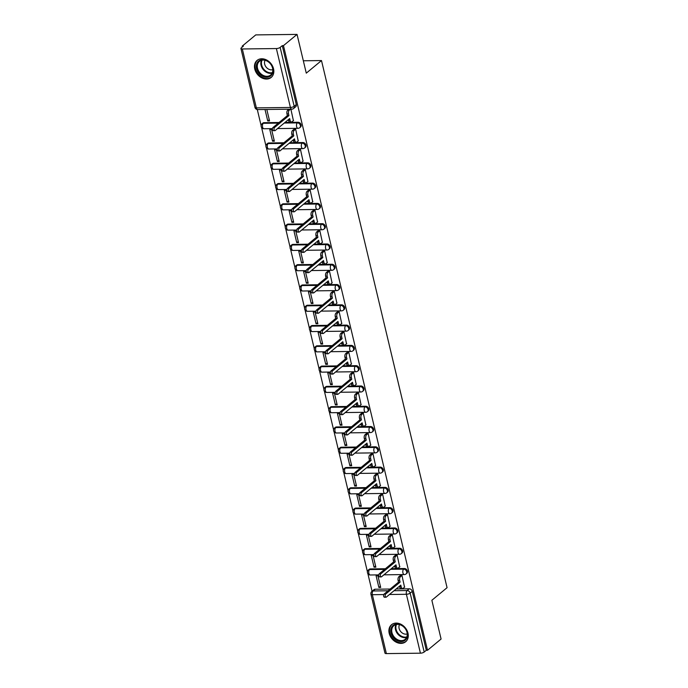 <?xml version="1.0" encoding="UTF-8"?>
<svg xmlns="http://www.w3.org/2000/svg" width="688" height="688" viewBox="0 0 688 688"><rect width="100%" height="100%" fill="white"/><g stroke="black" fill="none" stroke-linecap="round" stroke-linejoin="round"><path stroke-width="1.03" d="M300.536 127.048A2.838 2.21 -129.6 0 0 301.129 124.838A2.838 2.21 -129.6 0 0 298.102 122.266L297.354 122.885A2.838 2.21 50.4 0 1 300.381 125.457A2.838 2.21 50.4 0 1 299.779 127.667L300.536 127.048M305.36 147.335A2.838 2.21 -129.6 0 0 305.962 145.116A2.838 2.21 -129.6 0 0 302.935 142.545L302.187 143.173A2.838 2.21 50.4 0 1 305.214 145.744A2.838 2.21 50.4 0 1 304.612 147.954L305.36 147.335M310.193 167.614A2.838 2.21 -129.6 0 0 310.795 165.404A2.838 2.21 -129.6 0 0 307.768 162.832L307.02 163.452A2.838 2.21 50.4 0 1 310.047 166.023A2.838 2.21 50.4 0 1 309.445 168.242L310.193 167.614M315.027 187.901A2.838 2.21 -129.6 0 0 315.629 185.691A2.838 2.21 -129.6 0 0 312.601 183.12L311.853 183.739A2.838 2.21 50.4 0 1 314.88 186.31A2.838 2.21 50.4 0 1 314.278 188.521L315.027 187.901M319.86 208.189A2.838 2.21 -129.6 0 0 320.462 205.97A2.838 2.21 -129.6 0 0 317.435 203.399L316.686 204.026A2.838 2.21 50.4 0 1 319.714 206.598A2.838 2.21 50.4 0 1 319.112 208.808L319.86 208.189M324.693 228.468A2.838 2.21 -129.6 0 0 325.295 226.257A2.838 2.21 -129.6 0 0 322.268 223.686L321.52 224.305A2.838 2.21 50.4 0 1 324.538 226.877A2.838 2.21 50.4 0 1 323.945 229.095L324.693 228.468M329.526 248.755A2.838 2.21 -129.6 0 0 330.128 246.545A2.838 2.21 -129.6 0 0 327.101 243.973L326.344 244.593A2.838 2.21 50.4 0 1 329.371 247.164A2.838 2.21 50.4 0 1 328.778 249.374L329.526 248.755M334.359 269.042A2.838 2.21 -129.6 0 0 334.961 266.824A2.838 2.21 -129.6 0 0 331.934 264.252L331.177 264.871A2.838 2.21 50.4 0 1 334.205 267.443A2.838 2.21 50.4 0 1 333.611 269.662L334.359 269.042M339.193 289.321A2.838 2.21 -129.6 0 0 339.786 287.111A2.838 2.21 -129.6 0 0 336.767 284.54L336.011 285.159A2.838 2.21 50.4 0 1 339.038 287.73A2.838 2.21 50.4 0 1 338.444 289.94L339.193 289.321M344.026 309.609A2.838 2.21 -129.6 0 0 344.619 307.398A2.838 2.21 -129.6 0 0 341.592 304.827L340.844 305.446A2.838 2.21 50.4 0 1 343.871 308.018A2.838 2.21 50.4 0 1 343.269 310.228L344.026 309.609M348.859 329.896A2.838 2.21 -129.6 0 0 349.452 327.677A2.838 2.21 -129.6 0 0 346.425 325.106L345.677 325.725A2.838 2.21 50.4 0 1 348.704 328.296A2.838 2.21 50.4 0 1 348.102 330.515L348.859 329.896M353.684 350.175A2.838 2.21 -129.6 0 0 354.286 347.965A2.838 2.21 -129.6 0 0 351.258 345.393L350.51 346.012A2.838 2.21 50.4 0 1 353.537 348.584A2.838 2.21 50.4 0 1 352.935 350.794L353.684 350.175M358.517 370.462A2.838 2.21 -129.6 0 0 359.119 368.243A2.838 2.21 -129.6 0 0 356.092 365.672L355.343 366.3A2.838 2.21 50.4 0 1 358.371 368.871A2.838 2.21 50.4 0 1 357.769 371.081L358.517 370.462M363.35 390.741A2.838 2.21 -129.6 0 0 363.952 388.531A2.838 2.21 -129.6 0 0 360.925 385.959L360.177 386.579A2.838 2.21 50.4 0 1 363.204 389.15A2.838 2.21 50.4 0 1 362.602 391.369L363.35 390.741M368.183 411.028A2.838 2.21 -129.6 0 0 368.785 408.818A2.838 2.21 -129.6 0 0 365.758 406.247L365.01 406.866A2.838 2.21 50.4 0 1 368.037 409.437A2.838 2.21 50.4 0 1 367.435 411.648L368.183 411.028M373.016 431.316A2.838 2.21 -129.6 0 0 373.618 429.097A2.838 2.21 -129.6 0 0 370.591 426.526L369.843 427.153A2.838 2.21 50.4 0 1 372.87 429.725A2.838 2.21 50.4 0 1 372.268 431.935L373.016 431.316M377.85 451.595A2.838 2.21 -129.6 0 0 378.452 449.384A2.838 2.21 -129.6 0 0 375.424 446.813L374.676 447.432A2.838 2.21 50.4 0 1 377.695 450.004A2.838 2.21 50.4 0 1 377.101 452.222L377.85 451.595M382.683 471.882A2.838 2.21 -129.6 0 0 383.285 469.672A2.838 2.21 -129.6 0 0 380.258 467.1L379.501 467.72A2.838 2.21 50.4 0 1 382.528 470.291A2.838 2.21 50.4 0 1 381.935 472.501L382.683 471.882M387.516 492.169A2.838 2.21 -129.6 0 0 388.118 489.951A2.838 2.21 -129.6 0 0 385.091 487.379L384.334 487.998A2.838 2.21 50.4 0 1 387.361 490.57A2.838 2.21 50.4 0 1 386.768 492.789L387.516 492.169M392.349 512.448A2.838 2.21 -129.6 0 0 392.943 510.238A2.838 2.21 -129.6 0 0 389.924 507.667L389.167 508.286A2.838 2.21 50.4 0 1 392.194 510.857A2.838 2.21 50.4 0 1 391.592 513.076L392.349 512.448M397.182 532.736A2.838 2.21 -129.6 0 0 397.776 530.525A2.838 2.21 -129.6 0 0 394.749 527.954L394 528.573A2.838 2.21 50.4 0 1 397.028 531.145A2.838 2.21 50.4 0 1 396.426 533.355L397.182 532.736M402.016 553.023A2.838 2.21 -129.6 0 0 402.609 550.804A2.838 2.21 -129.6 0 0 399.582 548.233L398.834 548.852A2.838 2.21 50.4 0 1 401.861 551.423A2.838 2.21 50.4 0 1 401.259 553.642L402.016 553.023M406.84 573.302A2.838 2.21 -129.6 0 0 407.442 571.092A2.838 2.21 -129.6 0 0 404.415 568.52L403.667 569.139A2.838 2.21 50.4 0 1 406.694 571.711A2.838 2.21 50.4 0 1 406.092 573.921L406.84 573.302M389.202 633.356A11.06 8.634 -129.6 0 0 396.176 642.171A11.06 8.634 -129.6 0 0 405.645 641.758A11.06 8.634 -129.6 0 0 407.975 633.123A11.06 8.634 -129.6 0 0 401.009 624.3A11.06 8.634 -129.6 0 0 391.541 624.721A11.06 8.634 -129.6 0 0 389.202 633.356M254.766 69.032A11.06 8.634 -129.6 0 0 261.732 77.856A11.06 8.634 -129.6 0 0 271.201 77.434A11.06 8.634 -129.6 0 0 273.54 68.809A11.06 8.634 -129.6 0 0 266.574 59.985A11.06 8.634 -129.6 0 0 257.106 60.398A11.06 8.634 -129.6 0 0 254.766 69.032M297.044 34.4L306.28 73.152L321.494 60.561L447.071 587.69L431.858 600.28L441.085 639.032L427.515 650.263L283.473 45.632L297.044 34.4L255.764 34.899L242.193 46.139L242.391 46.956M257.295 109.547L261.105 125.526M261.578 127.504L265.938 145.813M266.411 147.782L270.771 166.1M271.244 168.07L275.604 186.379M276.069 188.349L280.437 206.667M280.902 208.636L285.271 226.954M285.735 228.923L290.104 247.233M290.568 249.202L294.928 267.52M295.401 269.49L299.762 287.808M300.235 289.777L304.595 308.086M305.068 310.056L309.428 328.374M309.901 330.343L314.261 348.653M314.734 350.631L319.094 368.94M319.567 370.909L323.928 389.227M324.392 391.197L328.761 409.506M329.225 411.476L333.594 429.794M334.058 431.763L338.427 450.081M338.892 452.05L343.26 470.36M343.725 472.329L348.085 490.647M348.558 492.617L352.918 510.935M353.391 512.904L357.751 531.213M358.224 533.183L362.585 551.501M363.058 553.47L367.418 571.78M367.891 573.758L372.053 591.25M242.193 46.139L243.397 46.122L241.282 47.876A2.838 0.946 -13.4 0 0 240.929 48.504A2.838 0.946 -13.4 0 0 242.322 48.968L276.378 48.556A2.838 0.946 -13.4 0 0 280.154 47.403L294.18 106.305A2.838 2.21 50.4 0 1 293.587 108.515L295.702 106.769A2.838 2.21 50.4 0 0 296.296 104.55L294.18 106.305A2.838 0.946 -13.4 0 1 290.413 107.457L276.378 48.556M283.473 45.632L282.269 45.649L280.154 47.403M375.192 589.22L373.077 590.966A2.838 2.21 50.4 0 0 371.89 591.388L374.005 589.633A2.838 2.21 50.4 0 1 375.192 589.22L390.208 589.031M396.159 588.962L409.248 588.799L407.133 590.553A2.838 2.21 50.4 0 1 410.16 593.125L424.195 652.026A2.838 0.946 166.6 0 1 420.42 653.187L386.364 653.6A2.838 0.946 166.6 0 1 384.97 653.127L370.935 594.226A2.838 0.946 166.6 0 0 372.337 594.699L386.364 653.6M424.195 652.026L426.311 650.28L427.515 650.263M404.535 587.165L401.964 575.46L400.201 575.632M378.882 587.475L380.688 587.457L377.901 575.753L376.095 575.779L378.882 587.475L380.395 586.228M374.048 567.196L375.854 567.17L373.068 555.465L371.262 555.491L374.048 567.196L375.562 565.94M399.711 566.878L397.131 555.173L395.368 555.345M369.215 546.908L371.021 546.891L368.235 535.187L366.429 535.204L369.215 546.908L370.729 545.661M394.878 546.599L392.306 534.894L390.535 535.058M364.382 526.621L366.188 526.604L363.402 514.899L361.596 514.925L364.382 526.621L365.896 525.374M390.044 526.311L387.473 514.607L385.701 514.779M359.549 506.342L361.355 506.316L358.568 494.612L356.762 494.638L359.549 506.342L361.062 505.087M385.211 506.024L382.64 494.319L380.868 494.491M354.716 486.055L356.522 486.038L353.735 474.333L351.929 474.35L354.716 486.055L356.229 484.808M380.378 485.745L377.807 474.041L376.035 474.204M349.891 465.776L351.688 465.75L348.902 454.046L347.096 454.071L349.891 465.776L351.396 464.52M375.545 465.458L372.973 453.753L371.202 453.925M345.058 445.489L346.864 445.463L344.069 433.767L342.263 433.784L345.058 445.489L346.563 444.233M370.712 445.179L368.14 433.466L366.369 433.638M340.225 425.201L342.031 425.184L339.236 413.479L337.438 413.505L340.225 425.201L341.738 423.954M365.878 424.892L363.307 413.187L361.535 413.35M335.391 404.922L337.197 404.897L334.411 393.192L332.605 393.218L335.391 404.922L336.905 403.667M361.045 404.604L358.474 392.9L356.702 393.072M330.558 384.635L332.364 384.609L329.578 372.913L327.772 372.93L330.558 384.635L332.072 383.379M356.212 384.325L353.641 372.621L351.869 372.784M325.725 364.348L327.531 364.33L324.745 352.626L322.939 352.652L325.725 364.348L327.239 363.101M351.379 364.038L348.807 352.333L347.044 352.505M320.892 344.069L322.698 344.043L319.911 332.338L318.105 332.364L320.892 344.069L322.405 342.813M346.554 343.751L343.974 332.046L342.211 332.218M316.059 323.781L317.865 323.764L315.078 312.06L313.272 312.077L316.059 323.781L317.572 322.534M341.721 323.472L339.15 311.767L337.378 311.931M311.225 303.494L313.031 303.477L310.245 291.772L308.439 291.798L311.225 303.494L312.739 302.247M336.888 303.184L334.316 291.48L332.545 291.652M306.392 283.215L308.198 283.189L305.412 271.485L303.606 271.511L306.392 283.215L307.906 281.96M332.055 282.897L329.483 271.192L327.712 271.364M301.559 262.928L303.365 262.911L300.579 251.206L298.773 251.223L301.559 262.928L303.073 261.681M327.221 262.618L324.65 250.914L322.878 251.077M296.734 242.649L298.532 242.623L295.745 230.919L293.939 230.944L296.734 242.649L298.239 241.393M322.388 242.331L319.817 230.626L318.045 230.798M291.901 222.362L293.707 222.336L290.912 210.64L289.106 210.657L291.901 222.362L293.415 221.106M317.555 222.052L314.984 210.339L313.212 210.511M287.068 202.074L288.874 202.057L286.079 190.352L284.282 190.37L287.068 202.074L288.582 200.827M312.722 201.765L310.15 190.06L308.379 190.223M282.235 181.795L284.041 181.77L281.254 170.065L279.448 170.091L282.235 181.795L283.748 180.54M307.889 181.477L305.317 169.773L303.546 169.945M277.402 161.508L279.208 161.482L276.421 149.786L274.615 149.803L277.402 161.508L278.915 160.252M303.055 161.198L300.484 149.494L298.721 149.657M272.568 141.221L274.374 141.203L271.588 129.499L269.782 129.525L272.568 141.221L274.082 139.974M298.231 140.911L295.651 129.206L293.888 129.378M265.009 109.495L267.735 120.942L269.249 119.686M267.735 120.942L269.541 120.916L266.815 109.469M293.398 120.624L290.886 109.177M264.046 122.679L263.298 123.298A2.838 2.21 50.4 0 0 262.111 123.72L262.859 123.092A2.838 2.21 -129.6 0 1 264.046 122.679L279.061 122.498M285.013 122.421L298.102 122.266M268.879 142.966L268.131 143.586A2.838 2.21 50.4 0 0 266.944 143.998L267.692 143.379A2.838 2.21 -129.6 0 1 268.879 142.966L283.895 142.777M289.846 142.708L302.935 142.545M273.712 163.245L272.964 163.873A2.838 2.21 50.4 0 0 271.777 164.286L272.525 163.667A2.838 2.21 -129.6 0 1 273.712 163.245L288.719 163.065M294.679 162.996L307.768 162.832M278.545 183.533L277.797 184.152A2.838 2.21 50.4 0 0 276.61 184.573L277.359 183.945A2.838 2.21 -129.6 0 1 278.545 183.533L293.552 183.352M299.512 183.275L312.601 183.12M283.379 203.82L282.63 204.439A2.838 2.21 50.4 0 0 281.435 204.852L282.192 204.233A2.838 2.21 -129.6 0 1 283.379 203.82L298.386 203.631M304.345 203.562L317.435 203.399M288.212 224.099L287.455 224.718A2.838 2.21 50.4 0 0 286.268 225.139L287.025 224.52A2.838 2.21 -129.6 0 1 288.212 224.099L303.219 223.918M309.179 223.849L322.268 223.686M293.045 244.386L292.288 245.005A2.838 2.21 50.4 0 0 291.101 245.418L291.85 244.799A2.838 2.21 -129.6 0 1 293.045 244.386L308.052 244.206M314.012 244.128L327.101 243.973M297.878 264.665L297.121 265.293A2.838 2.21 50.4 0 0 295.935 265.706L296.683 265.086A2.838 2.21 -129.6 0 1 297.878 264.665L312.885 264.484M318.845 264.416L331.934 264.252M302.703 284.952L301.955 285.572A2.838 2.21 50.4 0 0 300.768 285.993L301.516 285.374A2.838 2.21 -129.6 0 1 302.703 284.952L317.718 284.772M323.67 284.694L336.767 284.54M307.536 305.24L306.788 305.859A2.838 2.21 50.4 0 0 305.601 306.272L306.349 305.653A2.838 2.21 -129.6 0 1 307.536 305.24L322.552 305.059M328.503 304.982L341.592 304.827M312.369 325.519L311.621 326.146A2.838 2.21 50.4 0 0 310.434 326.559L311.182 325.94A2.838 2.21 -129.6 0 1 312.369 325.519L327.385 325.338M333.336 325.269L346.425 325.106M317.202 345.806L316.454 346.425A2.838 2.21 50.4 0 0 315.267 346.847L316.016 346.219A2.838 2.21 -129.6 0 1 317.202 345.806L332.218 345.625M338.169 345.548L351.258 345.393M322.036 366.093L321.287 366.713A2.838 2.21 50.4 0 0 320.101 367.125L320.849 366.506A2.838 2.21 -129.6 0 1 322.036 366.093L337.051 365.904M343.002 365.835L356.092 365.672M326.869 386.372L326.121 387A2.838 2.21 50.4 0 0 324.934 387.413L325.682 386.794A2.838 2.21 -129.6 0 1 326.869 386.372L341.876 386.192M347.836 386.123L360.925 385.959M331.702 406.66L330.954 407.279A2.838 2.21 50.4 0 0 329.758 407.7L330.515 407.072A2.838 2.21 -129.6 0 1 331.702 406.66L346.709 406.479M352.669 406.402L365.758 406.247M336.535 426.947L335.787 427.566A2.838 2.21 50.4 0 0 334.592 427.979L335.348 427.36A2.838 2.21 -129.6 0 1 336.535 426.947L351.542 426.758M357.502 426.689L370.591 426.526M341.368 447.226L340.612 447.845A2.838 2.21 50.4 0 0 339.425 448.266L340.182 447.647A2.838 2.21 -129.6 0 1 341.368 447.226L356.375 447.045M362.335 446.976L375.424 446.813M346.202 467.513L345.445 468.132A2.838 2.21 50.4 0 0 344.258 468.545L345.006 467.926A2.838 2.21 -129.6 0 1 346.202 467.513L361.209 467.333M367.168 467.255L380.258 467.1M351.035 487.801L350.278 488.42A2.838 2.21 50.4 0 0 349.091 488.833L349.839 488.213A2.838 2.21 -129.6 0 1 351.035 487.801L366.042 487.611M372.002 487.543L385.091 487.379M355.859 508.079L355.111 508.699A2.838 2.21 50.4 0 0 353.924 509.12L354.673 508.501A2.838 2.21 -129.6 0 1 355.859 508.079L370.875 507.899M376.826 507.821L389.924 507.667M360.693 528.367L359.944 528.986A2.838 2.21 50.4 0 0 358.758 529.399L359.506 528.78A2.838 2.21 -129.6 0 1 360.693 528.367L375.708 528.186M381.659 528.109L394.749 527.954M365.526 548.646L364.778 549.273A2.838 2.21 50.4 0 0 363.591 549.686L364.339 549.067A2.838 2.21 -129.6 0 1 365.526 548.646L380.541 548.465M386.493 548.396L399.582 548.233M370.359 568.933L369.611 569.552A2.838 2.21 50.4 0 0 368.424 569.974L369.172 569.346A2.838 2.21 -129.6 0 1 370.359 568.933L385.375 568.752M391.326 568.675L404.415 568.52M303.331 60.776L321.494 60.561M282.269 45.649L296.296 104.55M426.311 650.28L412.275 591.37A2.838 2.21 -129.6 0 0 409.248 588.799M401.938 575.46L400.433 576.716A2.838 1.496 89.3 0 0 399.685 580.44L400.089 582.134L398.524 582.151L398.12 580.457A2.838 1.496 -90.7 0 1 398.868 576.733L400.382 575.478M400.089 582.134L385.658 594.071A1.634 0.86 89.3 0 0 385.177 595.903A1.634 0.86 89.3 0 0 386.037 597.201A1.634 0.86 89.3 0 0 386.372 597.064L400.803 585.127L401.199 586.812A2.838 1.496 89.3 0 0 402.6 588.515L401.035 588.541A2.838 1.496 -90.7 0 1 399.642 586.83L399.487 586.21M384.807 597.081A1.634 0.86 -90.7 0 1 384.472 597.218A1.634 0.86 -90.7 0 1 383.612 595.92A1.634 0.86 -90.7 0 1 384.093 594.088L398.524 582.151M402.6 588.515A2.838 1.496 89.3 0 0 403.185 588.283L404.716 587.019M397.114 555.173L395.6 556.429A2.838 1.496 89.3 0 0 394.852 560.161L395.256 561.847L393.691 561.864L393.287 560.178A2.838 1.496 -90.7 0 1 394.035 556.446L395.548 555.199M395.256 561.847L380.825 573.783A1.634 0.86 89.3 0 0 380.344 575.624A1.634 0.86 89.3 0 0 381.204 576.914A1.634 0.86 89.3 0 0 381.539 576.776L395.97 564.839L396.374 566.525A2.838 1.496 89.3 0 0 397.767 568.236L396.202 568.254A2.838 1.496 -90.7 0 1 394.809 566.551L394.654 565.923M379.974 576.793A1.634 0.86 -90.7 0 1 379.638 576.931A1.634 0.86 -90.7 0 1 378.778 575.641A1.634 0.86 -90.7 0 1 379.26 573.809L393.691 561.864M397.767 568.236A2.838 1.496 89.3 0 0 398.352 568.004L399.891 566.731M392.28 534.894L390.767 536.141A2.838 1.496 89.3 0 0 390.019 539.874L390.423 541.559L388.858 541.585L388.453 539.891A2.838 1.496 -90.7 0 1 389.202 536.158L390.715 534.911M390.423 541.559L375.992 553.505A1.634 0.86 89.3 0 0 375.51 555.336A1.634 0.86 89.3 0 0 376.37 556.626A1.634 0.86 89.3 0 0 376.706 556.497L391.137 544.552L391.541 546.246A2.838 1.496 89.3 0 0 392.934 547.949L391.369 547.966A2.838 1.496 -90.7 0 1 389.976 546.263L389.821 545.636M375.141 556.515A1.634 0.86 -90.7 0 1 374.805 556.644A1.634 0.86 -90.7 0 1 373.945 555.354A1.634 0.86 -90.7 0 1 374.427 553.522L388.858 541.585M392.934 547.949A2.838 1.496 89.3 0 0 393.519 547.717L395.058 546.444M396.89 640.433A9.572 7.473 50.4 0 1 391.059 628.488A9.572 7.473 50.4 0 1 401.388 625.134A9.572 7.473 50.4 0 1 407.219 637.088A9.572 7.473 50.4 0 1 396.89 640.433M401.56 625.418A8.858 6.923 -129.6 0 0 393.828 625.676A8.858 6.923 -129.6 0 0 397.397 639.591A8.858 6.923 -129.6 0 0 405.129 639.333A8.858 6.923 -129.6 0 0 401.56 625.418M407.227 633.94A6.312 4.928 50.4 0 1 402.979 633.424A6.312 4.928 50.4 0 1 399.522 624.618M392.384 624.128A10.991 8.583 -129.6 0 0 392.134 624.326A10.991 8.583 -129.6 0 0 396.555 641.569A10.991 8.583 -129.6 0 0 406.144 641.25A10.991 8.583 -129.6 0 0 406.384 641.044M262.446 76.119A9.572 7.473 50.4 0 1 256.615 64.165A9.572 7.473 50.4 0 1 266.953 60.819A9.572 7.473 50.4 0 1 272.775 72.773A9.572 7.473 50.4 0 1 262.446 76.119M267.125 61.103A8.858 6.923 -129.6 0 0 259.393 61.361A8.858 6.923 -129.6 0 0 262.954 75.267A8.858 6.923 -129.6 0 0 270.685 75.009A8.858 6.923 -129.6 0 0 267.125 61.103M272.792 69.617A6.312 4.928 50.4 0 1 268.535 69.11A6.312 4.928 50.4 0 1 265.078 60.303M257.948 59.804A10.991 8.583 -129.6 0 0 257.69 60.002A10.991 8.583 -129.6 0 0 262.111 77.254A10.991 8.583 -129.6 0 0 271.7 76.936A10.991 8.583 -129.6 0 0 271.941 76.721M387.447 514.607L385.934 515.862A2.838 1.496 89.3 0 0 385.185 519.586L385.59 521.28L384.024 521.298L383.62 519.612A2.838 1.496 -90.7 0 1 384.368 515.88L385.882 514.624M385.59 521.28L371.159 533.217A1.634 0.86 89.3 0 0 370.677 535.049A1.634 0.86 89.3 0 0 371.537 536.348A1.634 0.86 89.3 0 0 371.873 536.21L386.303 524.273L386.708 525.959A2.838 1.496 89.3 0 0 388.101 527.67L386.544 527.687A2.838 1.496 -90.7 0 1 385.142 525.976L384.996 525.357M370.307 536.227A1.634 0.86 -90.7 0 1 369.972 536.365A1.634 0.86 -90.7 0 1 369.112 535.066A1.634 0.86 -90.7 0 1 369.594 533.234L384.024 521.298M388.101 527.67A2.838 1.496 89.3 0 0 388.686 527.429L390.225 526.165M382.614 494.319L381.1 495.575A2.838 1.496 89.3 0 0 380.352 499.307L380.756 500.993L379.191 501.01L378.787 499.325A2.838 1.496 -90.7 0 1 379.535 495.592L381.049 494.345M380.756 500.993L366.326 512.938A1.634 0.86 89.3 0 0 365.844 514.77A1.634 0.86 89.3 0 0 366.704 516.06A1.634 0.86 89.3 0 0 367.039 515.923L381.47 503.986L381.874 505.68A2.838 1.496 89.3 0 0 383.276 507.383L381.711 507.4A2.838 1.496 -90.7 0 1 380.309 505.697L380.163 505.069M365.474 515.948A1.634 0.86 -90.7 0 1 365.139 516.077A1.634 0.86 -90.7 0 1 364.279 514.787A1.634 0.86 -90.7 0 1 364.76 512.956L379.191 501.01M383.276 507.383A2.838 1.496 89.3 0 0 383.861 507.151L385.392 505.878M377.781 474.041L376.267 475.288A2.838 1.496 89.3 0 0 375.519 479.02L375.923 480.714L374.358 480.731L373.962 479.037A2.838 1.496 -90.7 0 1 374.702 475.313L376.216 474.058M375.923 480.714L361.492 492.651A1.634 0.86 89.3 0 0 361.011 494.483A1.634 0.86 89.3 0 0 361.871 495.773A1.634 0.86 89.3 0 0 362.206 495.644L376.637 483.698L377.041 485.393A2.838 1.496 89.3 0 0 378.443 487.095L376.878 487.113A2.838 1.496 -90.7 0 1 375.476 485.41L375.33 484.782M360.641 495.661A1.634 0.86 -90.7 0 1 360.306 495.799A1.634 0.86 -90.7 0 1 359.446 494.5A1.634 0.86 -90.7 0 1 359.936 492.668L374.358 480.731M378.443 487.095A2.838 1.496 89.3 0 0 379.028 486.863L380.559 485.59M372.948 453.753L371.434 455.009A2.838 1.496 89.3 0 0 370.694 458.733L371.09 460.427L369.525 460.444L369.129 458.758A2.838 1.496 -90.7 0 1 369.869 455.026L371.382 453.77M371.09 460.427L356.668 472.364A1.634 0.86 89.3 0 0 356.178 474.195A1.634 0.86 89.3 0 0 357.038 475.494A1.634 0.86 89.3 0 0 357.373 475.356L371.804 463.42L372.208 465.105A2.838 1.496 89.3 0 0 373.61 466.817L372.045 466.834A2.838 1.496 -90.7 0 1 370.643 465.122L370.497 464.503M355.808 475.374A1.634 0.86 -90.7 0 1 355.472 475.511A1.634 0.86 -90.7 0 1 354.612 474.221A1.634 0.86 -90.7 0 1 355.103 472.389L369.525 460.444M373.61 466.817A2.838 1.496 89.3 0 0 374.195 466.576L375.725 465.312M368.114 433.474L366.601 434.721A2.838 1.496 89.3 0 0 365.861 438.454L366.257 440.139L364.7 440.165L364.296 438.471A2.838 1.496 -90.7 0 1 365.036 434.739L366.549 433.492M366.257 440.139L351.835 452.085A1.634 0.86 89.3 0 0 351.344 453.917A1.634 0.86 89.3 0 0 352.204 455.207A1.634 0.86 89.3 0 0 352.54 455.069L366.971 443.132L367.375 444.826A2.838 1.496 89.3 0 0 368.777 446.529L367.211 446.546A2.838 1.496 -90.7 0 1 365.81 444.844L365.663 444.216M350.983 455.095A1.634 0.86 -90.7 0 1 350.639 455.224A1.634 0.86 -90.7 0 1 349.779 453.934A1.634 0.86 -90.7 0 1 350.269 452.102L364.7 440.165M368.777 446.529A2.838 1.496 89.3 0 0 369.361 446.297L370.892 445.024M363.281 413.187L361.768 414.434A2.838 1.496 89.3 0 0 361.028 418.166L361.432 419.861L359.867 419.878L359.463 418.184A2.838 1.496 -90.7 0 1 360.202 414.46L361.716 413.204M361.432 419.861L347.001 431.797A1.634 0.86 89.3 0 0 346.511 433.629A1.634 0.86 89.3 0 0 347.371 434.919A1.634 0.86 89.3 0 0 347.715 434.79L362.137 422.845L362.542 424.539A2.838 1.496 89.3 0 0 363.943 426.242L362.378 426.268A2.838 1.496 -90.7 0 1 360.976 424.556L360.83 423.937M346.15 434.807A1.634 0.86 -90.7 0 1 345.815 434.945A1.634 0.86 -90.7 0 1 344.955 433.646A1.634 0.86 -90.7 0 1 345.436 431.815L359.867 419.878M363.943 426.242A2.838 1.496 89.3 0 0 364.528 426.01L366.059 424.745M358.448 392.9L356.934 394.155A2.838 1.496 89.3 0 0 356.195 397.879L356.599 399.573L355.034 399.59L354.63 397.905A2.838 1.496 -90.7 0 1 355.378 394.172L356.883 392.917M356.599 399.573L342.168 411.51A1.634 0.86 89.3 0 0 341.687 413.342A1.634 0.86 89.3 0 0 342.547 414.64A1.634 0.86 89.3 0 0 342.882 414.503L357.304 402.566L357.708 404.252A2.838 1.496 89.3 0 0 359.11 405.963L357.545 405.98A2.838 1.496 -90.7 0 1 356.143 404.277L355.997 403.65M341.317 414.52A1.634 0.86 -90.7 0 1 340.981 414.658A1.634 0.86 -90.7 0 1 340.121 413.368A1.634 0.86 -90.7 0 1 340.603 411.536L355.034 399.59M359.11 405.963A2.838 1.496 89.3 0 0 359.695 405.722L361.226 404.458M353.615 372.621L352.11 373.868A2.838 1.496 89.3 0 0 351.362 377.6L351.766 379.286L350.201 379.312L349.796 377.617A2.838 1.496 -90.7 0 1 350.545 373.885L352.058 372.638M351.766 379.286L337.335 391.231A1.634 0.86 89.3 0 0 336.853 393.063A1.634 0.86 89.3 0 0 337.713 394.353A1.634 0.86 89.3 0 0 338.049 394.215L352.48 382.279L352.875 383.973A2.838 1.496 89.3 0 0 354.277 385.676L352.712 385.693A2.838 1.496 -90.7 0 1 351.31 383.99L351.164 383.362M336.484 394.241A1.634 0.86 -90.7 0 1 336.148 394.37A1.634 0.86 -90.7 0 1 335.288 393.08A1.634 0.86 -90.7 0 1 335.77 391.248L350.201 379.312M354.277 385.676A2.838 1.496 89.3 0 0 354.862 385.443L356.393 384.171M348.79 352.333L347.277 353.589A2.838 1.496 89.3 0 0 346.528 357.313L346.933 359.007L345.367 359.024L344.963 357.33A2.838 1.496 -90.7 0 1 345.711 353.606L347.225 352.351M346.933 359.007L332.502 370.944A1.634 0.86 89.3 0 0 332.02 372.776A1.634 0.86 89.3 0 0 332.88 374.074A1.634 0.86 89.3 0 0 333.216 373.937L347.646 361.991L348.042 363.685A2.838 1.496 89.3 0 0 349.444 365.388L347.879 365.414A2.838 1.496 -90.7 0 1 346.485 363.703L346.331 363.083M331.65 373.954A1.634 0.86 -90.7 0 1 331.315 374.091A1.634 0.86 -90.7 0 1 330.455 372.793A1.634 0.86 -90.7 0 1 330.937 370.961L345.367 359.024M349.444 365.388A2.838 1.496 89.3 0 0 350.029 365.156L351.568 363.892M343.957 332.046L342.443 333.302A2.838 1.496 89.3 0 0 341.695 337.034L342.099 338.72L340.534 338.737L340.13 337.051A2.838 1.496 -90.7 0 1 340.878 333.319L342.392 332.072M342.099 338.72L327.669 350.656A1.634 0.86 89.3 0 0 327.187 352.488A1.634 0.86 89.3 0 0 328.047 353.787A1.634 0.86 89.3 0 0 328.382 353.649L342.813 341.712L343.217 343.398A2.838 1.496 89.3 0 0 344.611 345.109L343.045 345.127A2.838 1.496 -90.7 0 1 341.652 343.424L341.497 342.796M326.817 353.666A1.634 0.86 -90.7 0 1 326.482 353.804A1.634 0.86 -90.7 0 1 325.622 352.514A1.634 0.86 -90.7 0 1 326.103 350.682L340.534 338.737M344.611 345.109A2.838 1.496 89.3 0 0 345.195 344.877L346.735 343.604M339.124 311.767L337.61 313.014A2.838 1.496 89.3 0 0 336.862 316.747L337.266 318.432L335.701 318.458L335.297 316.764A2.838 1.496 -90.7 0 1 336.045 313.031L337.559 311.784M337.266 318.432L322.835 330.378A1.634 0.86 89.3 0 0 322.354 332.209A1.634 0.86 89.3 0 0 323.214 333.499A1.634 0.86 89.3 0 0 323.549 333.37L337.98 321.425L338.384 323.119A2.838 1.496 89.3 0 0 339.777 324.822L338.212 324.839A2.838 1.496 -90.7 0 1 336.819 323.136L336.664 322.509M321.984 333.388A1.634 0.86 -90.7 0 1 321.649 333.517A1.634 0.86 -90.7 0 1 320.789 332.227A1.634 0.86 -90.7 0 1 321.27 330.395L335.701 318.458M339.777 324.822A2.838 1.496 89.3 0 0 340.362 324.59L341.902 323.317M334.291 291.48L332.777 292.735A2.838 1.496 89.3 0 0 332.029 296.459L332.433 298.153L330.868 298.171L330.464 296.476A2.838 1.496 -90.7 0 1 331.212 292.753L332.725 291.497M332.433 298.153L318.002 310.09A1.634 0.86 89.3 0 0 317.521 311.922A1.634 0.86 89.3 0 0 318.381 313.221A1.634 0.86 89.3 0 0 318.716 313.083L333.147 301.146L333.551 302.832A2.838 1.496 89.3 0 0 334.944 304.543L333.388 304.56A2.838 1.496 -90.7 0 1 331.986 302.849L331.84 302.23M317.151 313.1A1.634 0.86 -90.7 0 1 316.815 313.238A1.634 0.86 -90.7 0 1 315.955 311.939A1.634 0.86 -90.7 0 1 316.437 310.107L330.868 298.171M334.944 304.543A2.838 1.496 89.3 0 0 335.529 304.302L337.068 303.038M329.457 271.192L327.944 272.448A2.838 1.496 89.3 0 0 327.196 276.18L327.6 277.866L326.035 277.883L325.63 276.198A2.838 1.496 -90.7 0 1 326.379 272.465L327.892 271.218M327.6 277.866L313.169 289.811A1.634 0.86 89.3 0 0 312.687 291.643A1.634 0.86 89.3 0 0 313.547 292.933A1.634 0.86 89.3 0 0 313.883 292.796L328.314 280.859L328.718 282.544A2.838 1.496 89.3 0 0 330.12 284.256L328.554 284.273A2.838 1.496 -90.7 0 1 327.153 282.57L327.006 281.942M312.318 292.821A1.634 0.86 -90.7 0 1 311.982 292.95A1.634 0.86 -90.7 0 1 311.122 291.66A1.634 0.86 -90.7 0 1 311.604 289.829L326.035 277.883M330.12 284.256A2.838 1.496 89.3 0 0 330.704 284.024L332.235 282.751M324.624 250.914L323.111 252.161A2.838 1.496 89.3 0 0 322.362 255.893L322.767 257.587L321.201 257.604L320.806 255.91A2.838 1.496 -90.7 0 1 321.545 252.186L323.059 250.931M322.767 257.587L308.336 269.524A1.634 0.86 89.3 0 0 307.854 271.356A1.634 0.86 89.3 0 0 308.714 272.646A1.634 0.86 89.3 0 0 309.05 272.517L323.48 260.571L323.885 262.266A2.838 1.496 89.3 0 0 325.286 263.968L323.721 263.986A2.838 1.496 -90.7 0 1 322.319 262.283L322.173 261.655M307.484 272.534A1.634 0.86 -90.7 0 1 307.149 272.672A1.634 0.86 -90.7 0 1 306.289 271.373A1.634 0.86 -90.7 0 1 306.779 269.541L321.201 257.604M325.286 263.968A2.838 1.496 89.3 0 0 325.871 263.736L327.402 262.463M319.791 230.626L318.277 231.882A2.838 1.496 89.3 0 0 317.538 235.606L317.933 237.3L316.368 237.317L315.973 235.631A2.838 1.496 -90.7 0 1 316.712 231.899L318.226 230.643M317.933 237.3L303.511 249.237A1.634 0.86 89.3 0 0 303.021 251.068A1.634 0.86 89.3 0 0 303.881 252.367A1.634 0.86 89.3 0 0 304.216 252.229L318.647 240.293L319.051 241.978A2.838 1.496 89.3 0 0 320.453 243.69L318.888 243.707A2.838 1.496 -90.7 0 1 317.486 241.995L317.34 241.376M302.651 252.247A1.634 0.86 -90.7 0 1 302.316 252.384A1.634 0.86 -90.7 0 1 301.456 251.094A1.634 0.86 -90.7 0 1 301.946 249.254L316.368 237.317M320.453 243.69A2.838 1.496 89.3 0 0 321.038 243.449L322.569 242.185M314.958 210.347L313.444 211.594A2.838 1.496 89.3 0 0 312.705 215.327L313.1 217.012L311.544 217.03L311.139 215.344A2.838 1.496 -90.7 0 1 311.879 211.612L313.393 210.365M313.1 217.012L298.678 228.958A1.634 0.86 89.3 0 0 298.188 230.79A1.634 0.86 89.3 0 0 299.048 232.08A1.634 0.86 89.3 0 0 299.392 231.942L313.814 220.005L314.218 221.699A2.838 1.496 89.3 0 0 315.62 223.402L314.055 223.419A2.838 1.496 -90.7 0 1 312.653 221.717L312.507 221.089M297.827 231.968A1.634 0.86 -90.7 0 1 297.483 232.097A1.634 0.86 -90.7 0 1 296.623 230.807A1.634 0.86 -90.7 0 1 297.113 228.975L311.544 217.03M315.62 223.402A2.838 1.496 89.3 0 0 316.205 223.17L317.736 221.897M310.125 190.06L308.611 191.307A2.838 1.496 89.3 0 0 307.871 195.039L308.276 196.734L306.71 196.751L306.306 195.057A2.838 1.496 -90.7 0 1 307.046 191.333L308.559 190.077M308.276 196.734L293.845 208.67A1.634 0.86 89.3 0 0 293.363 210.502A1.634 0.86 89.3 0 0 294.215 211.792A1.634 0.86 89.3 0 0 294.559 211.663L308.981 199.718L309.385 201.412A2.838 1.496 89.3 0 0 310.787 203.115L309.222 203.141A2.838 1.496 -90.7 0 1 307.82 201.429L307.674 200.801M292.993 211.68A1.634 0.86 -90.7 0 1 292.658 211.818A1.634 0.86 -90.7 0 1 291.798 210.519A1.634 0.86 -90.7 0 1 292.28 208.688L306.71 196.751M310.787 203.115A2.838 1.496 89.3 0 0 311.372 202.883L312.902 201.61M305.291 169.773L303.778 171.028A2.838 1.496 89.3 0 0 303.038 174.752L303.442 176.446L301.877 176.463L301.473 174.778A2.838 1.496 -90.7 0 1 302.221 171.045L303.726 169.79M303.442 176.446L289.012 188.383A1.634 0.86 89.3 0 0 288.53 190.215A1.634 0.86 89.3 0 0 289.39 191.513A1.634 0.86 89.3 0 0 289.725 191.376L304.156 179.439L304.552 181.125A2.838 1.496 89.3 0 0 305.954 182.836L304.388 182.853A2.838 1.496 -90.7 0 1 302.987 181.15L302.84 180.523M288.16 191.393A1.634 0.86 -90.7 0 1 287.825 191.531A1.634 0.86 -90.7 0 1 286.965 190.241A1.634 0.86 -90.7 0 1 287.446 188.409L301.877 176.463M305.954 182.836A2.838 1.496 89.3 0 0 306.538 182.595L308.069 181.331M300.458 149.494L298.953 150.741A2.838 1.496 89.3 0 0 298.205 154.473L298.609 156.159L297.044 156.185L296.64 154.49A2.838 1.496 -90.7 0 1 297.388 150.758L298.902 149.511M298.609 156.159L284.178 168.104A1.634 0.86 89.3 0 0 283.697 169.936A1.634 0.86 89.3 0 0 284.557 171.226A1.634 0.86 89.3 0 0 284.892 171.088L299.323 159.152L299.719 160.846A2.838 1.496 89.3 0 0 301.12 162.549L299.555 162.566A2.838 1.496 -90.7 0 1 298.162 160.863L298.007 160.235M283.327 171.114A1.634 0.86 -90.7 0 1 282.992 171.243A1.634 0.86 -90.7 0 1 282.132 169.953A1.634 0.86 -90.7 0 1 282.613 168.121L297.044 156.185M301.12 162.549A2.838 1.496 89.3 0 0 301.705 162.316L303.236 161.044M295.634 129.206L294.12 130.453A2.838 1.496 89.3 0 0 293.372 134.186L293.776 135.88L292.211 135.897L291.807 134.203A2.838 1.496 -90.7 0 1 292.555 130.479L294.068 129.224M293.776 135.88L279.345 147.817A1.634 0.86 89.3 0 0 278.864 149.649A1.634 0.86 89.3 0 0 279.724 150.947A1.634 0.86 89.3 0 0 280.059 150.81L294.49 138.864L294.894 140.558A2.838 1.496 89.3 0 0 296.287 142.261L294.722 142.287A2.838 1.496 -90.7 0 1 293.329 140.576L293.174 139.956M278.494 150.827A1.634 0.86 -90.7 0 1 278.158 150.964A1.634 0.86 -90.7 0 1 277.298 149.666A1.634 0.86 -90.7 0 1 277.78 147.834L292.211 135.897M296.287 142.261A2.838 1.496 89.3 0 0 296.872 142.029L298.411 140.765M290.482 109.186L289.287 110.175A2.838 1.496 89.3 0 0 288.539 113.907L288.943 115.593L287.378 115.61L286.973 113.924A2.838 1.496 -90.7 0 1 287.722 110.192L288.917 109.203M288.943 115.593L274.512 127.529A1.634 0.86 89.3 0 0 274.03 129.361A1.634 0.86 89.3 0 0 274.89 130.66A1.634 0.86 89.3 0 0 275.226 130.522L289.657 118.585L290.061 120.271A2.838 1.496 89.3 0 0 291.454 121.982L289.889 122A2.838 1.496 -90.7 0 1 288.496 120.297L288.341 119.669M273.661 130.539A1.634 0.86 -90.7 0 1 273.325 130.677A1.634 0.86 -90.7 0 1 272.465 129.387A1.634 0.86 -90.7 0 1 272.947 127.555L287.378 115.61M291.454 121.982A2.838 1.496 89.3 0 0 292.039 121.742L293.578 120.477M242.322 48.968L256.357 107.878L290.413 107.457A2.838 1.496 89.3 0 0 291.815 109.168A2.838 2.838 0 0 0 293.587 108.515M383.775 594.561L372.337 594.699A2.838 1.496 -90.7 0 1 373.077 590.966L388.092 590.786M394.043 590.717L407.133 590.553A2.838 1.496 -90.7 0 0 406.393 594.286L389.485 594.492M420.42 653.187L406.393 594.286A2.838 0.946 -13.4 0 0 410.16 593.125L412.275 591.37M262.111 123.72A2.838 2.838 0 0 0 263.951 128.733A2.838 1.496 89.3 0 1 262.549 127.031A2.838 1.496 89.3 0 1 263.298 123.298L278.305 123.118M284.264 123.049L297.354 122.885A2.838 1.496 89.3 0 0 296.605 126.618A2.838 1.496 -90.7 0 0 298.007 128.321A2.838 2.838 0 0 0 299.779 127.667M266.944 143.998A2.838 2.838 0 0 0 268.784 149.021A2.838 1.496 89.3 0 1 267.383 147.318A2.838 1.496 89.3 0 1 268.131 143.586L283.138 143.405M289.098 143.328L302.187 143.173A2.838 1.496 89.3 0 0 301.439 146.897A2.838 1.496 -90.7 0 0 302.84 148.608A2.838 2.838 0 0 0 304.612 147.954M271.777 164.286A2.838 2.838 0 0 0 273.618 169.308A2.838 1.496 89.3 0 1 272.216 167.597A2.838 1.496 89.3 0 1 272.964 163.873L287.971 163.684M293.931 163.615L307.02 163.452A2.838 1.496 89.3 0 0 306.272 167.184A2.838 1.496 -90.7 0 0 307.674 168.887A2.838 2.838 0 0 0 309.445 168.242M276.61 184.573A2.838 2.838 0 0 0 278.451 189.587A2.838 1.496 89.3 0 1 277.049 187.884A2.838 1.496 89.3 0 1 277.797 184.152L292.804 183.971M298.764 183.894L311.853 183.739A2.838 1.496 89.3 0 0 311.105 187.471A2.838 1.496 -90.7 0 0 312.507 189.174A2.838 2.838 0 0 0 314.278 188.521M281.435 204.852A2.838 2.838 0 0 0 283.284 209.874A2.838 1.496 89.3 0 1 281.882 208.163A2.838 1.496 89.3 0 1 282.63 204.439L297.637 204.259M303.597 204.181L316.686 204.026A2.838 1.496 89.3 0 0 315.938 207.75A2.838 1.496 -90.7 0 0 317.34 209.462A2.838 2.838 0 0 0 319.112 208.808M286.268 225.139A2.838 2.838 0 0 0 288.117 230.153A2.838 1.496 89.3 0 1 286.715 228.45A2.838 1.496 89.3 0 1 287.455 224.718L302.471 224.537M308.422 224.469L321.52 224.305A2.838 1.496 89.3 0 0 320.771 228.038A2.838 1.496 -90.7 0 0 322.173 229.74A2.838 2.838 0 0 0 323.945 229.095M291.101 245.418A2.838 2.838 0 0 0 292.942 250.441A2.838 1.496 89.3 0 1 291.549 248.738A2.838 1.496 89.3 0 1 292.288 245.005L307.304 244.825M313.255 244.747L326.344 244.593A2.838 1.496 89.3 0 0 325.605 248.325A2.838 1.496 -90.7 0 0 327.006 250.028A2.838 2.838 0 0 0 328.778 249.374M295.935 265.706A2.838 2.838 0 0 0 297.775 270.728A2.838 1.496 89.3 0 1 296.382 269.017A2.838 1.496 89.3 0 1 297.121 265.293L312.137 265.104M318.088 265.035L331.177 264.871A2.838 1.496 89.3 0 0 330.438 268.604A2.838 1.496 -90.7 0 0 331.831 270.315A2.838 2.838 0 0 0 333.611 269.662M300.768 285.993A2.838 2.838 0 0 0 302.608 291.007A2.838 1.496 89.3 0 1 301.215 289.304A2.838 1.496 89.3 0 1 301.955 285.572L316.97 285.391M322.921 285.322L336.011 285.159A2.838 1.496 89.3 0 0 335.271 288.891A2.838 1.496 -90.7 0 0 336.664 290.594A2.838 2.838 0 0 0 338.444 289.94M305.601 306.272A2.838 2.838 0 0 0 307.441 311.294A2.838 1.496 89.3 0 1 306.04 309.591A2.838 1.496 89.3 0 1 306.788 305.859L321.803 305.678M327.755 305.601L340.844 305.446A2.838 1.496 89.3 0 0 340.104 309.17A2.838 1.496 -90.7 0 0 341.497 310.881A2.838 2.838 0 0 0 343.269 310.228M310.434 326.559A2.838 2.838 0 0 0 312.275 331.582A2.838 1.496 89.3 0 1 310.873 329.87A2.838 1.496 89.3 0 1 311.621 326.146L326.628 325.957M332.588 325.888L345.677 325.725A2.838 1.496 89.3 0 0 344.929 329.457A2.838 1.496 -90.7 0 0 346.331 331.16A2.838 2.838 0 0 0 348.102 330.515M315.267 346.847A2.838 2.838 0 0 0 317.108 351.86A2.838 1.496 89.3 0 1 315.706 350.158A2.838 1.496 89.3 0 1 316.454 346.425L331.461 346.245M337.421 346.176L350.51 346.012A2.838 1.496 89.3 0 0 349.762 349.745A2.838 1.496 -90.7 0 0 351.164 351.448A2.838 2.838 0 0 0 352.935 350.794M320.101 367.125A2.838 2.838 0 0 0 321.941 372.148A2.838 1.496 89.3 0 1 320.539 370.445A2.838 1.496 89.3 0 1 321.287 366.713L336.294 366.532M342.254 366.455L355.343 366.3A2.838 1.496 89.3 0 0 354.595 370.024A2.838 1.496 -90.7 0 0 355.997 371.735A2.838 2.838 0 0 0 357.769 371.081M324.934 387.413A2.838 2.838 0 0 0 326.774 392.435A2.838 1.496 89.3 0 1 325.372 390.724A2.838 1.496 89.3 0 1 326.121 387L341.128 386.811M347.087 386.742L360.177 386.579A2.838 1.496 89.3 0 0 359.428 390.311A2.838 1.496 -90.7 0 0 360.83 392.014A2.838 2.838 0 0 0 362.602 391.369M329.758 407.7A2.838 2.838 0 0 0 331.607 412.714A2.838 1.496 89.3 0 1 330.206 411.011A2.838 1.496 89.3 0 1 330.954 407.279L345.961 407.098M351.921 407.021L365.01 406.866A2.838 1.496 89.3 0 0 364.262 410.598A2.838 1.496 -90.7 0 0 365.663 412.301A2.838 2.838 0 0 0 367.435 411.648M334.592 427.979A2.838 2.838 0 0 0 336.441 433.001A2.838 1.496 89.3 0 1 335.039 431.29A2.838 1.496 89.3 0 1 335.787 427.566L350.794 427.386M356.754 427.308L369.843 427.153A2.838 1.496 89.3 0 0 369.095 430.877A2.838 1.496 -90.7 0 0 370.497 432.589A2.838 2.838 0 0 0 372.268 431.935M339.425 448.266A2.838 2.838 0 0 0 341.265 453.28A2.838 1.496 89.3 0 1 339.872 451.577A2.838 1.496 89.3 0 1 340.612 447.845L355.627 447.664M361.578 447.596L374.676 447.432A2.838 1.496 89.3 0 0 373.928 451.165A2.838 1.496 -90.7 0 0 375.33 452.867A2.838 2.838 0 0 0 377.101 452.222M344.258 468.545A2.838 2.838 0 0 0 346.098 473.568A2.838 1.496 89.3 0 1 344.705 471.865A2.838 1.496 89.3 0 1 345.445 468.132L360.46 467.952M366.412 467.874L379.501 467.72A2.838 1.496 89.3 0 0 378.761 471.452A2.838 1.496 -90.7 0 0 380.163 473.155A2.838 2.838 0 0 0 381.935 472.501M349.091 488.833A2.838 2.838 0 0 0 350.932 493.855A2.838 1.496 89.3 0 1 349.538 492.144A2.838 1.496 89.3 0 1 350.278 488.42L365.294 488.231M371.245 488.162L384.334 487.998A2.838 1.496 89.3 0 0 383.594 491.731A2.838 1.496 -90.7 0 0 384.988 493.442A2.838 2.838 0 0 0 386.768 492.789M353.924 509.12A2.838 2.838 0 0 0 355.765 514.134A2.838 1.496 89.3 0 1 354.372 512.431A2.838 1.496 89.3 0 1 355.111 508.699L370.127 508.518M376.078 508.449L389.167 508.286A2.838 1.496 89.3 0 0 388.428 512.018A2.838 1.496 -90.7 0 0 389.821 513.721A2.838 2.838 0 0 0 391.592 513.076M358.758 529.399A2.838 2.838 0 0 0 360.598 534.421A2.838 1.496 89.3 0 1 359.196 532.718A2.838 1.496 89.3 0 1 359.944 528.986L374.96 528.805M380.911 528.728L394 528.573A2.838 1.496 89.3 0 0 393.261 532.297A2.838 1.496 -90.7 0 0 394.654 534.008A2.838 2.838 0 0 0 396.426 533.355M363.591 549.686A2.838 2.838 0 0 0 365.431 554.709A2.838 1.496 89.3 0 1 364.029 552.997A2.838 1.496 89.3 0 1 364.778 549.273L379.785 549.084M385.744 549.015L398.834 548.852A2.838 1.496 89.3 0 0 398.085 552.584A2.838 1.496 -90.7 0 0 399.487 554.287A2.838 2.838 0 0 0 401.259 553.642M368.424 569.974A2.838 2.838 0 0 0 370.264 574.987A2.838 1.496 89.3 0 1 368.863 573.285A2.838 1.496 89.3 0 1 369.611 569.552L384.618 569.372M390.578 569.303L403.667 569.139A2.838 1.496 89.3 0 0 402.919 572.872A2.838 1.496 -90.7 0 0 404.32 574.575A2.838 2.838 0 0 0 406.092 573.921M257.751 109.581A2.838 1.496 89.3 0 1 256.357 107.878A2.838 0.946 166.6 0 1 254.964 107.405A2.838 2.838 0 0 0 257.751 109.581L291.815 109.168M399.685 580.44L398.12 580.457M400.433 576.716L398.868 576.733M401.199 586.812L399.642 586.83M385.658 594.071L384.093 594.088M394.852 560.161L393.287 560.178M395.6 556.429L394.035 556.446M396.374 566.525L394.809 566.551M380.825 573.783L379.26 573.809M390.019 539.874L388.453 539.891M390.767 536.141L389.202 536.158M391.541 546.246L389.976 546.263M375.992 553.505L374.427 553.522M406.582 637.466A8.858 6.923 50.4 0 1 400.949 636.649A8.858 6.923 50.4 0 1 395.935 624.601M396.503 624.472A8.566 6.691 -129.6 0 0 401.353 636.133A8.566 6.691 -129.6 0 0 406.814 636.925M272.138 73.152A8.858 6.923 50.4 0 1 266.514 72.326A8.858 6.923 50.4 0 1 261.492 60.277M262.068 60.148A8.566 6.691 -129.6 0 0 266.918 71.819A8.566 6.691 -129.6 0 0 272.371 72.61M385.185 519.586L383.62 519.612M385.934 515.862L384.368 515.88M386.708 525.959L385.142 525.976M371.159 533.217L369.594 533.234M380.352 499.307L378.787 499.325M381.1 495.575L379.535 495.592M381.874 505.68L380.309 505.697M366.326 512.938L364.76 512.956M375.519 479.02L373.962 479.037M376.267 475.288L374.702 475.313M377.041 485.393L375.476 485.41M361.492 492.651L359.936 492.668M370.694 458.733L369.129 458.758M371.434 455.009L369.869 455.026M372.208 465.105L370.643 465.122M356.668 472.364L355.103 472.389M365.861 438.454L364.296 438.471M366.601 434.721L365.036 434.739M367.375 444.826L365.81 444.844M351.835 452.085L350.269 452.102M361.028 418.166L359.463 418.184M361.768 414.434L360.202 414.46M362.542 424.539L360.976 424.556M347.001 431.797L345.436 431.815M356.195 397.879L354.63 397.905M356.934 394.155L355.378 394.172M357.708 404.252L356.143 404.277M342.168 411.51L340.603 411.536M351.362 377.6L349.796 377.617M352.11 373.868L350.545 373.885M352.875 383.973L351.31 383.99M337.335 391.231L335.77 391.248M346.528 357.313L344.963 357.33M347.277 353.589L345.711 353.606M348.042 363.685L346.485 363.703M332.502 370.944L330.937 370.961M341.695 337.034L340.13 337.051M342.443 333.302L340.878 333.319M343.217 343.398L341.652 343.424M327.669 350.656L326.103 350.682M336.862 316.747L335.297 316.764M337.61 313.014L336.045 313.031M338.384 323.119L336.819 323.136M322.835 330.378L321.27 330.395M332.029 296.459L330.464 296.476M332.777 292.735L331.212 292.753M333.551 302.832L331.986 302.849M318.002 310.09L316.437 310.107M327.196 276.18L325.63 276.198M327.944 272.448L326.379 272.465M328.718 282.544L327.153 282.57M313.169 289.811L311.604 289.829M322.362 255.893L320.806 255.91M323.111 252.161L321.545 252.186M323.885 262.266L322.319 262.283M308.336 269.524L306.779 269.541M317.538 235.606L315.973 235.631M318.277 231.882L316.712 231.899M319.051 241.978L317.486 241.995M303.511 249.237L301.946 249.254M312.705 215.327L311.139 215.344M313.444 211.594L311.879 211.612M314.218 221.699L312.653 221.717M298.678 228.958L297.113 228.975M307.871 195.039L306.306 195.057M308.611 191.307L307.046 191.333M309.385 201.412L307.82 201.429M293.845 208.67L292.28 208.688M303.038 174.752L301.473 174.778M303.778 171.028L302.221 171.045M304.552 181.125L302.987 181.15M289.012 188.383L287.446 188.409M298.205 154.473L296.64 154.49M298.953 150.741L297.388 150.758M299.719 160.846L298.162 160.863M284.178 168.104L282.613 168.121M293.372 134.186L291.807 134.203M294.12 130.453L292.555 130.479M294.894 140.558L293.329 140.576M279.345 147.817L277.78 147.834M288.539 113.907L286.973 113.924M289.287 110.175L287.722 110.192M290.061 120.271L288.496 120.297M274.512 127.529L272.947 127.555M404.32 574.575L383.904 574.824M378.778 574.884L370.264 574.987M399.487 554.287L379.071 554.537M373.945 554.605L365.431 554.709M394.654 534.008L374.238 534.258M369.112 534.318L360.598 534.421M389.821 513.721L369.404 513.97M364.287 514.031L355.765 514.134M384.988 493.442L364.571 493.683M359.454 493.752L350.932 493.855M380.163 473.155L359.738 473.404M354.621 473.464L346.098 473.568M375.33 452.867L354.905 453.117M349.788 453.177L341.265 453.28M370.497 432.589L350.072 432.838M344.955 432.898L336.441 433.001M365.663 412.301L345.238 412.551M340.121 412.611L331.607 412.714M360.83 392.014L340.405 392.263M335.288 392.332L326.774 392.435M355.997 371.735L335.572 371.984M330.455 372.045L321.941 372.148M351.164 351.448L330.747 351.697M325.622 351.757L317.108 351.86M346.331 331.16L325.914 331.41M320.789 331.478L312.275 331.582M341.497 310.881L321.081 311.131M315.964 311.191L307.441 311.294M336.664 290.594L316.248 290.843M311.131 290.904L302.608 291.007M331.831 270.315L311.415 270.556M306.298 270.625L297.775 270.728M327.006 250.028L306.581 250.277M301.464 250.337L292.942 250.441M322.173 229.74L301.748 229.99M296.631 230.05L288.117 230.153M317.34 209.462L296.915 209.711M291.798 209.771L283.284 209.874M312.507 189.174L292.082 189.424M286.965 189.484L278.451 189.587M307.674 168.887L287.249 169.136M282.132 169.196L273.618 169.308M302.84 148.608L282.415 148.857M277.298 148.918L268.784 149.021M298.007 128.321L277.591 128.57M272.465 128.63L263.951 128.733M240.929 48.504L254.964 107.405M371.89 591.388A2.838 2.838 0 0 0 370.935 594.226M386.037 597.201L384.472 597.218M381.204 576.914L379.638 576.931M376.37 556.626L374.805 556.644M371.537 536.348L369.972 536.365M366.704 516.06L365.139 516.077M361.871 495.773L360.306 495.799M357.038 475.494L355.472 475.511M352.204 455.207L350.639 455.224M347.371 434.919L345.815 434.945M342.547 414.64L340.981 414.658M337.713 394.353L336.148 394.37M332.88 374.074L331.315 374.091M328.047 353.787L326.482 353.804M323.214 333.499L321.649 333.517M318.381 313.221L316.815 313.238M313.547 292.933L311.982 292.95M308.714 272.646L307.149 272.672M303.881 252.367L302.316 252.384M299.048 232.08L297.483 232.097M294.215 211.792L292.658 211.818M289.39 191.513L287.825 191.531M284.557 171.226L282.992 171.243M279.724 150.947L278.158 150.964M274.89 130.66L273.325 130.677"/></g></svg>
